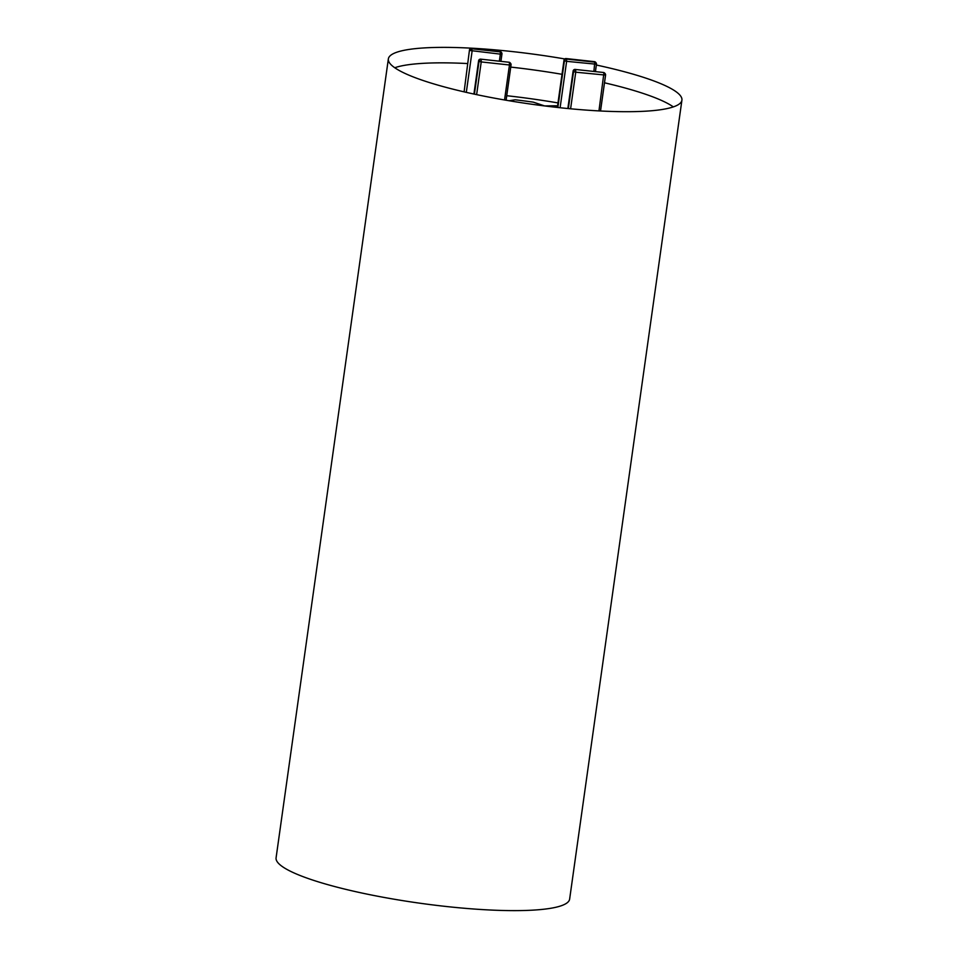 <?xml version="1.0" encoding="UTF-8"?>
<svg xmlns="http://www.w3.org/2000/svg" width="958" height="958" viewBox="0 0 958 958"><rect width="100%" height="100%" fill="white"/><g stroke="black" fill="none" stroke-linecap="round" stroke-linejoin="round"><path stroke-width="1.44" d="M394.768 67.743A147.915 24.872 -172 0 1 467.564 63.551M596.355 65.024A148.215 24.92 -172 0 1 681.916 100.159A148.215 24.92 -172 0 1 681.904 100.243A148.215 24.92 -172 0 1 558.67 107.583A148.215 24.92 -172 0 1 388.349 58.989A148.215 24.92 -172 0 1 388.361 58.905A148.215 24.92 -172 0 1 511.608 51.492A148.215 24.92 -172 0 1 564.741 58.941M388.361 58.905L276.084 857.841A148.215 24.92 8 0 0 446.392 906.508A148.215 24.92 8 0 0 569.639 899.095L681.916 100.159M557.556 106.015A125.989 21.184 8 0 0 556.167 105.775L544.587 105.907L533.343 102.159A125.989 21.184 8 0 0 515.141 99.788L509.129 100.746M506.722 95.716A147.915 24.872 -172 0 1 557.987 102.925M510.746 67.096A147.915 24.872 -172 0 1 562.011 74.305M604.498 82.795A147.915 24.872 -172 0 1 673.33 106.901M499.777 51.373L499.884 51.385A1.928 1.868 -40 0 1 501.106 52.031L501.513 52.522A1.928 1.868 -40 0 1 501.92 53.971L501.944 54.031A1.928 1.928 0 0 0 501.513 52.522A1.928 1.868 -40 0 0 500.304 51.876L500.339 54.127L469.911 50.487A1.928 1.868 -40 0 1 472.066 48.81L500.304 51.876L471.659 48.319L472.114 51.061L466.306 92.363M480.653 59.168L480.772 59.18A1.928 1.868 140 0 0 478.617 60.869L478.641 60.737M508.878 62.234L508.949 62.21A1.928 1.928 0 0 1 510.219 62.893A1.928 1.868 140 0 0 508.997 62.246L480.712 59.145A1.928 1.928 0 0 0 478.593 60.797L473.923 94.052M593.864 71.443L594.81 62.15A1.928 1.868 -40 0 1 596.439 64.234L566.621 61.336L566.585 59.085L594.81 62.15L566.585 59.085A1.928 1.868 -40 0 0 564.43 60.761L564.023 60.27A1.928 1.868 -40 0 1 566.178 58.594L566.046 58.582M600.534 110.984L605.576 75.167A1.928 1.928 0 0 0 605.145 73.646A1.928 1.868 140 0 1 605.552 75.095L575.734 72.197L575.698 69.934A1.928 1.868 140 0 0 573.543 71.622L573.135 71.132A1.928 1.868 140 0 1 575.291 69.455L603.456 72.485A1.928 1.928 0 0 1 604.726 73.167A1.928 1.868 140 0 0 603.516 72.521L603.396 72.509M573.147 71.012L567.843 108.529L573.112 71.072A1.928 1.928 0 0 1 575.231 69.419L575.159 69.443M500.926 61.348L501.944 54.031L500.339 54.127L499.346 61.168M557.855 107.5L564.43 60.761L566.621 61.336L560.107 107.739M501.908 54.091L500.89 61.336M471.54 48.307L471.659 48.319A1.928 1.868 -40 0 0 469.504 50.008L469.528 49.888M464.103 91.86L469.48 49.936A1.928 1.928 0 0 1 471.611 48.283L499.837 51.349A1.928 1.928 0 0 1 501.106 52.031M504.543 99.967L509.452 64.988L511.033 64.833A1.928 1.868 140 0 0 509.416 62.737L509.452 64.988L481.227 61.923L481.179 59.671A1.928 1.868 140 0 0 479.024 61.348L473.959 94.052M476.629 94.626L481.227 61.923L479.024 61.348L474.414 94.159M598.954 110.9L603.923 73.012A1.928 1.868 140 0 1 605.145 73.646L604.726 73.167M596.427 64.354L595.397 71.611M564.046 60.15L557.352 107.44L563.999 60.21A1.928 1.928 0 0 1 566.118 58.558L594.403 61.659A1.928 1.868 -40 0 1 595.625 62.306A1.928 1.928 0 0 0 594.343 61.623L594.283 61.647M570.597 108.793L575.734 72.197L573.543 71.622L568.345 108.577M511.021 64.952L506.064 100.231M605.528 75.215L600.51 110.984M595.433 71.611L596.463 64.306A1.928 1.928 0 0 0 596.032 62.797L595.625 62.306M506.099 100.231L511.057 64.893A1.928 1.928 0 0 0 510.626 63.384L510.219 62.893"/></g></svg>
